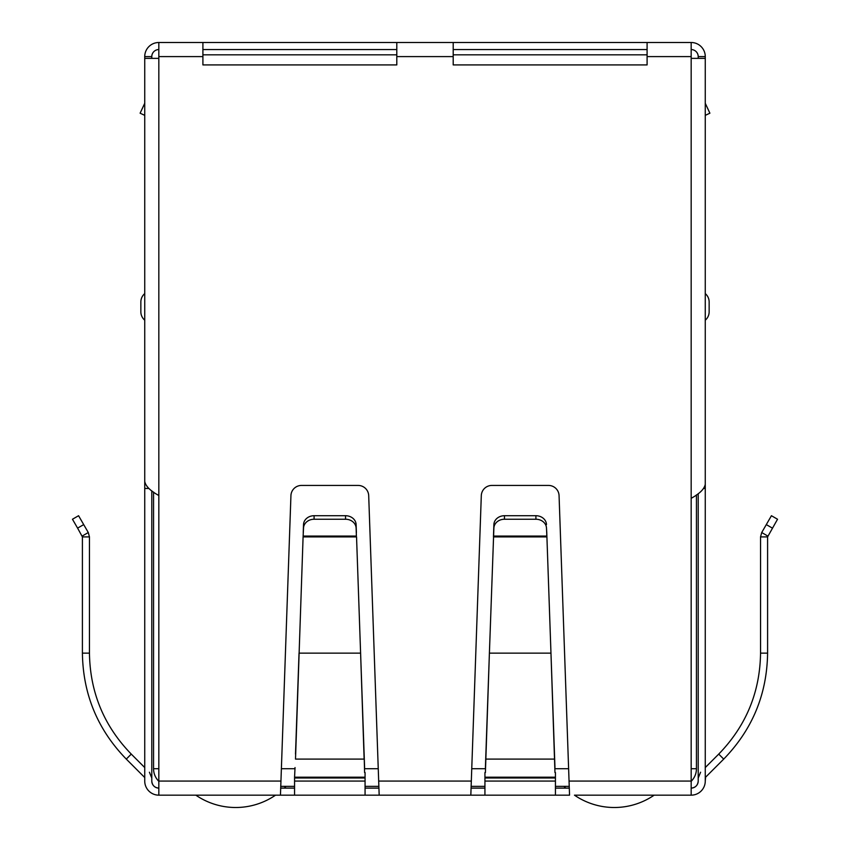 <?xml version="1.0" encoding="UTF-8"?>
<svg xmlns="http://www.w3.org/2000/svg" width="850" height="850" viewBox="0 0 850 850"><rect width="100%" height="100%" fill="white"/><g stroke="black" fill="none" stroke-linecap="round" stroke-linejoin="round"><path stroke-width="1.27" d="M202.906 56.599L202.906 42.5L396.801 42.5L396.801 64.919L202.906 64.919L202.906 56.599L158.833 56.599L158.833 58.363L144.734 58.363L144.734 481.408C145.584 486.115 150.28 490.811 158.833 495.507L158.833 795.164L280.457 795.164L290.934 495.635A10.572 10.572 0 0 1 301.506 485.435L358.126 485.435A10.572 10.572 0 0 1 368.698 495.635L379.174 795.164L275.538 795.164A70.507 70.507 0 0 1 195.84 795.164M183.515 795.164L181.751 795.164M165.888 795.164L174.696 795.164M675.304 795.164L684.112 795.164M668.249 795.164L666.485 795.164M654.16 795.164A70.507 70.507 0 0 1 574.462 795.164L691.167 795.164A14.099 14.099 0 0 0 705.266 781.065L705.596 777.208L723.711 759.093C752.388 729.566 767.008 694.248 767.593 653.14L767.593 536.903L777.537 519.244L771.428 515.716L761.717 532.536L767.816 536.063M569.543 795.164L470.826 795.164L481.302 495.635A10.572 10.572 0 0 1 491.874 485.435L548.494 485.435A10.572 10.572 0 0 1 559.066 495.635L569.543 795.164M379.174 795.164L470.826 795.164M158.833 795.164A14.099 14.099 0 0 1 144.734 781.065L144.734 778.005M158.833 788.109A7.055 7.055 0 0 1 151.789 781.065C152.203 785.347 154.562 787.695 158.833 788.109A7.055 7.055 0 0 1 151.789 781.065L151.789 490.801M149.398 772.225L151.789 778.005M144.404 777.208L126.289 759.093C97.633 729.597 83.002 694.291 82.407 653.14L82.407 536.903L89.452 536.903L89.452 653.14L82.407 653.14M126.289 759.093L131.272 754.099L144.734 767.561L144.734 495.635M131.272 754.099C103.976 726.006 90.036 692.357 89.452 653.14M77.594 528.126L82.407 536.903L82.184 536.063L88.283 532.536L89.452 536.903L88.283 532.536L78.572 515.716L72.463 519.244L77.594 528.126L83.704 524.599M365.064 795.164L365.064 781.065L294.567 781.065L294.567 795.164M294.567 777.994L294.567 777.208L365.064 777.208L365.064 777.994L294.567 777.994L294.567 781.065M295.035 767.561L294.567 777.208M365.064 777.994L365.064 781.065M364.597 767.561L356.543 536.903L303.089 536.903L295.502 759.093L364.129 759.093L360.602 653.14L299.03 653.14L295.502 754.099M365.064 777.208L365.064 772.544M364.597 772.544L364.129 754.099M356.394 536.063L356.118 528.126A10.572 9.159 180 0 0 345.546 519.244L314.086 519.244A10.572 9.159 180 0 0 303.514 528.126L303.089 536.903L303.237 536.063L356.394 536.063M356.118 528.126L356.118 524.599A10.572 9.159 180 0 0 345.546 515.716L314.086 515.716A10.572 9.159 180 0 0 303.514 524.599L303.237 532.536M356.118 524.599L356.394 532.536M484.936 772.544L484.936 795.164M555.433 795.164L555.433 772.544M554.965 772.544L550.97 653.14L554.965 767.561M485.403 767.561L485.871 754.099L485.871 759.093L554.497 759.093L554.497 754.099M485.403 772.544L489.398 653.14L485.871 754.099M546.911 536.903L550.97 653.14L489.398 653.14L493.882 528.126A10.572 9.159 0 0 1 504.454 519.244L535.914 519.244A10.572 9.159 0 0 1 546.486 528.126L546.911 536.903L546.763 532.536L546.763 536.063L493.606 536.063L493.606 532.536L493.457 536.903L546.911 536.903M546.486 528.126L546.763 532.536M504.454 519.244L504.454 515.716A10.572 9.159 180 0 0 493.882 524.599L493.606 532.536M546.486 524.599A10.572 9.159 180 0 0 535.914 515.716L535.914 519.244M504.454 515.716L535.914 515.716M691.167 788.109A7.055 7.055 0 0 0 698.211 781.065A7.055 7.055 0 0 1 691.167 788.109C695.438 787.695 697.797 785.347 698.211 781.065L698.211 493.627M705.266 778.005L705.596 777.208M698.211 778.005L700.602 772.225M767.593 536.903L760.548 536.903L760.548 653.14C759.985 692.304 746.045 725.953 718.728 754.099L705.266 767.561L705.266 495.635M760.548 536.903L761.717 532.536M569.032 781.065L691.167 781.065L691.167 795.164M555.433 788.109L569.202 788.109M471.166 788.109L484.936 788.109M365.064 788.109L378.834 788.109M280.797 788.109L294.567 788.109M691.167 781.065L691.167 498.323C699.731 493.616 704.438 488.92 705.266 484.224L705.266 58.363L691.167 58.363L691.167 42.5A14.099 14.099 0 0 1 705.266 56.599L705.266 148.261M647.094 42.5L647.094 64.919L453.199 64.919L453.199 42.5L691.167 42.5M148.867 488.453L144.734 488.453L144.734 206.433M144.734 781.065L144.734 488.453M144.734 306.903L144.734 293.611A10.933 10.933 0 0 0 140.856 301.962L140.856 311.833A10.933 10.933 0 0 0 144.734 320.184A10.933 10.933 0 0 1 140.856 311.833M705.266 206.433L705.266 781.065M705.266 488.453L703.726 488.453M705.266 115.356L709.888 113.199L705.266 103.286M709.144 311.833A10.933 10.933 -76 0 1 705.266 320.184A10.933 10.933 -76 0 0 709.144 311.833L709.144 301.962A10.933 10.933 0 0 0 705.266 293.611A10.933 10.933 0 0 1 709.144 301.962M158.833 56.599L158.833 42.5L202.906 42.5M396.801 42.5L453.199 42.5M647.094 49.555L453.199 49.555M396.801 49.555L202.906 49.555M691.167 49.555A7.055 7.055 0 0 1 698.211 56.599L698.211 58.363M151.789 58.363L151.789 56.599A7.055 7.055 0 0 1 158.833 49.555M158.833 42.5A14.099 14.099 0 0 0 144.734 56.599L144.734 148.261M705.266 56.599L698.211 56.599M151.789 56.599L144.734 56.599M144.734 115.356L140.112 113.199L144.734 103.286M647.094 54.836L453.199 54.836M396.801 54.836L202.906 54.836M691.167 768.719L696.447 768.719L696.447 494.87M280.851 786.346L294.567 786.346M365.064 786.346L378.781 786.346M471.219 786.346L484.936 786.346M555.433 786.346L569.149 786.346M153.553 492.054L153.553 768.719A17.627 17.627 0 0 0 158.833 781.309M696.447 768.719A17.627 17.627 0 0 1 691.167 781.309M286.046 786.346A70.507 70.507 0 0 1 284.251 788.109M565.749 788.109A70.507 70.507 0 0 1 563.954 786.346M303.514 528.126L303.514 524.599M314.086 519.244L314.086 515.716M345.546 519.244L345.546 515.716M378.664 781.065L471.336 781.065M555.433 781.065L484.936 781.065M484.936 777.994L555.433 777.994M484.936 777.208L555.433 777.208M493.882 528.126L493.882 524.599M718.728 754.099L723.711 759.093M760.548 653.14L767.593 653.14M772.406 528.126L766.296 524.599M158.833 781.065L280.967 781.065M691.167 498.323L691.167 58.363M158.833 58.363L158.833 495.507M691.167 56.599L647.094 56.599M453.199 56.599L396.801 56.599M281.403 768.719L294.567 768.719M365.064 768.719L378.229 768.719M471.771 768.719L484.936 768.719M555.433 768.719L568.597 768.719M153.553 768.719L158.833 768.719"/></g></svg>
